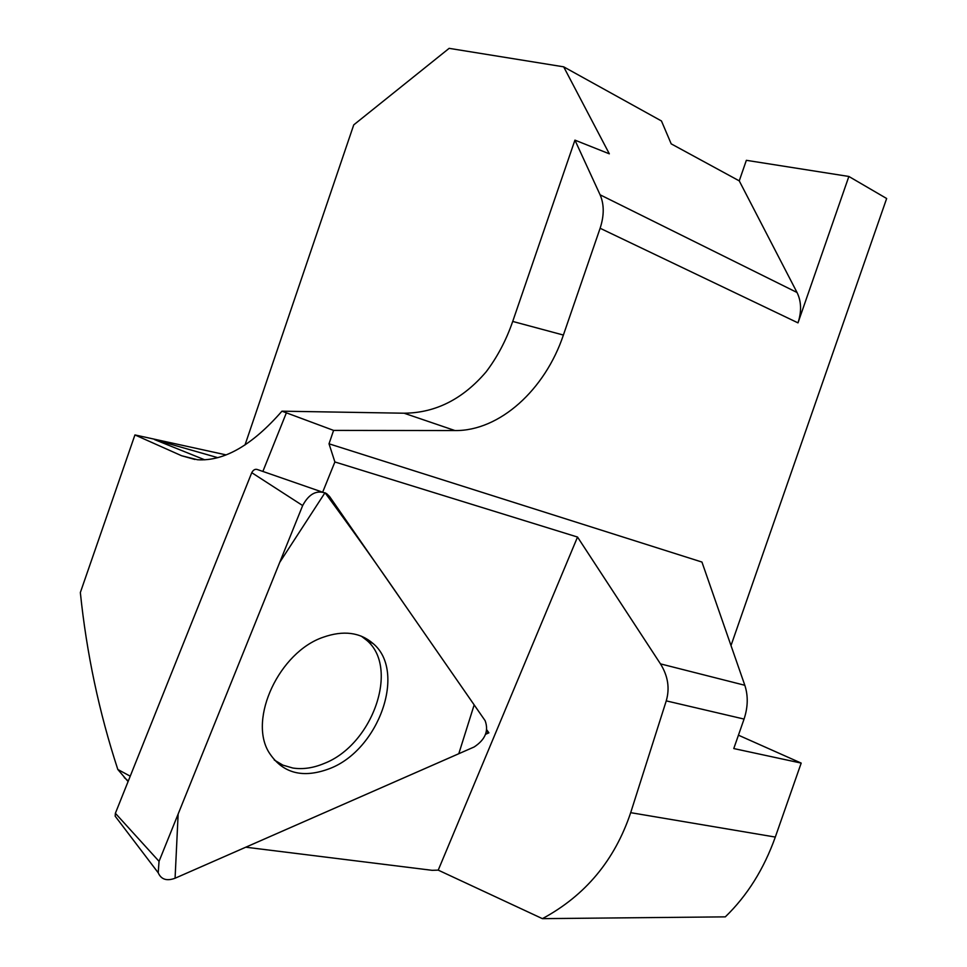 <?xml version="1.0" encoding="UTF-8"?>
<svg xmlns="http://www.w3.org/2000/svg" width="967" height="967" viewBox="0 0 967 967"><rect width="100%" height="100%" fill="white"/><g stroke="black" fill="none" stroke-linecap="round" stroke-linejoin="round"><path stroke-width="1.45" d="M130.231 776.187L117.817 769.466L128.091 781.541M245.775 847.201L432.164 870.324L438.232 870.131L542.402 918.65C585.313 895.539 614.746 860.219 630.689 812.667L666.251 700.87C669.926 688.25 667.992 675.921 660.461 663.87L577.529 537.048L438.232 870.131M660.461 663.87L744.82 685.277L701.945 562.057L329.022 443.805L334.884 461.96L322.748 491.985M329.022 443.805L333.591 430.4L455.01 430.569C499.637 431.089 545.062 389.761 563.386 335.053L512.715 321.431C506.212 340.239 497.34 357.053 486.123 371.86C462.806 399.178 435.464 412.969 404.085 413.211L455.01 430.569M117.817 769.466C99.105 712.316 86.607 653.341 80.346 592.541L134.933 434.932L181.554 455.723L197.473 459.736C224.054 461.416 252.218 445.231 281.953 411.18L333.591 430.4M286.292 413.042L262.879 471.437M226.133 454.901L134.933 434.932M281.953 411.18L404.085 413.211M731.004 645.557L886.654 198.513L848.869 176.465L797.993 322.869C801.703 311.543 801.389 301.414 797.038 292.493L739.247 180.865L671.195 143.853L661.464 120.972L563.676 66.832L449.135 48.35L353.741 124.876L245.002 444.989M744.82 685.277C748.265 695.817 748.011 707.082 744.058 719.073L733.772 748.555L801.184 763.096L775.304 837.071C763.894 869.055 747.237 895.66 725.31 916.861L542.402 918.65M485.579 734.279L488.879 732.841L486.764 729.819M334.884 461.96L577.529 537.048M512.715 321.431L574.93 140.13L600.096 194.802C604.254 204.424 604.254 215.568 600.12 228.26L563.386 335.053M738.437 735.186L801.184 763.096M739.247 180.865L746.355 160.317L848.869 176.465M574.93 140.13L609.331 153.826L563.676 66.832M204.75 459.821L154.647 439.634L217.78 457.669M488.879 732.841L486.449 731.475M361.344 636.177L366.602 640.202C399.818 667.629 372.682 744.941 324.054 763.507C313.199 768.052 302.78 769.551 292.783 768.016L282.92 765.151L274.265 760.014M116.233 817.574L115.182 816.196L115.375 813.283L251.758 472.682C253.366 469.672 255.409 468.681 257.875 469.708L321.503 491.792M485.132 720.693L329.602 496.555L326.532 493.545C317.043 489.556 309.089 493.557 302.659 505.56L159.047 861.343L158.213 872.79C161.163 879.486 166.783 881.3 175.075 878.229L474.156 746.971C485.241 739.67 488.891 730.919 485.132 720.693M323.196 637.241C279.439 652.012 248.096 718.771 268.947 752.386C282.533 773.431 302.876 778.798 329.94 768.499C379.112 749.594 406.648 671.303 373.117 643.563C360.026 632.261 343.382 630.146 323.196 637.241M175.075 878.229L458.781 753.728L474.168 704.883L404.073 603.879C379.245 567.593 352.895 530.532 325.009 492.711L279.729 562.371L178.146 814.021L175.075 878.229M181.554 455.723L194.85 459.458M630.689 812.667L775.304 837.071M744.058 719.073L666.251 700.87M797.993 322.869L600.12 228.26M600.096 194.802L797.038 292.493M115.375 813.283L159.047 861.343M302.659 505.56L251.758 472.682M128.273 781.058L124.26 777.553M115.182 816.196L158.213 872.79M366.602 640.202L373.117 643.563"/></g></svg>
